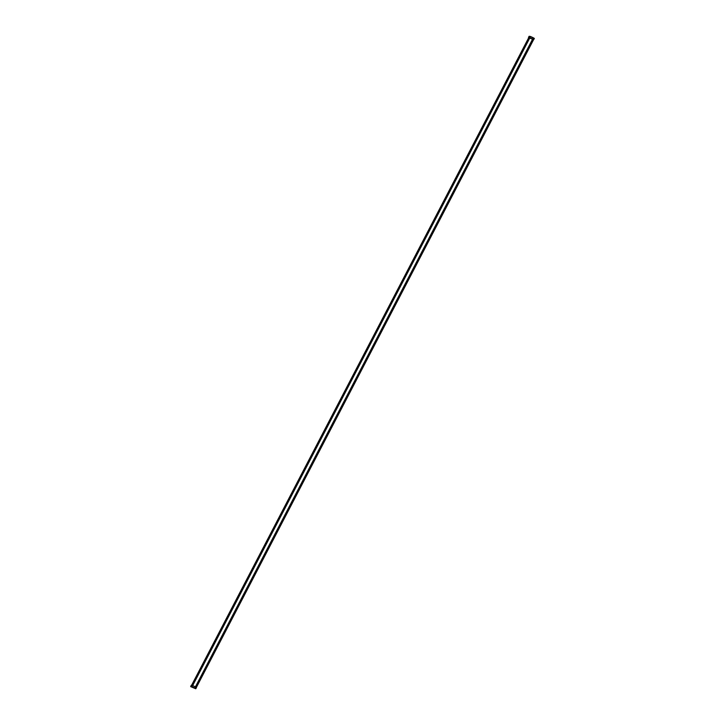 <?xml version="1.0" encoding="UTF-8"?>
<svg xmlns="http://www.w3.org/2000/svg" width="725" height="725" viewBox="0 0 725 725"><rect width="100%" height="100%" fill="white"/><g stroke="black" fill="none" stroke-linecap="round" stroke-linejoin="round"><path stroke-width="1.09" d="M196.384 687.4L533.582 39.639L532.621 39.087L195.424 686.847M192.66 685.587L529.857 37.836L532.621 39.087M529.857 37.836L528.743 37.637L191.572 685.333M190.657 686.457L191.871 686.856L192.424 685.487L191.264 685.279L190.711 686.647L194.726 688.152L195.36 686.811L192.424 685.487M195.886 688.632L194.726 688.152L195.886 688.632L196.493 687.463L195.46 686.865L194.853 688.034L191.889 686.684L192.497 685.515M195.768 688.75L190.711 686.647M533.573 39.648L528.743 37.637M528.489 37.492L529.096 36.322L533.31 37.773M533.709 39.676L534.316 38.507M529.096 36.322L530.356 36.449M532.676 39.078L533.237 37.881L532.576 39.023M529.712 37.727L530.283 36.54L529.64 37.7M529.241 36.25L534.343 38.362M530.437 36.468L533.292 37.763"/></g></svg>
